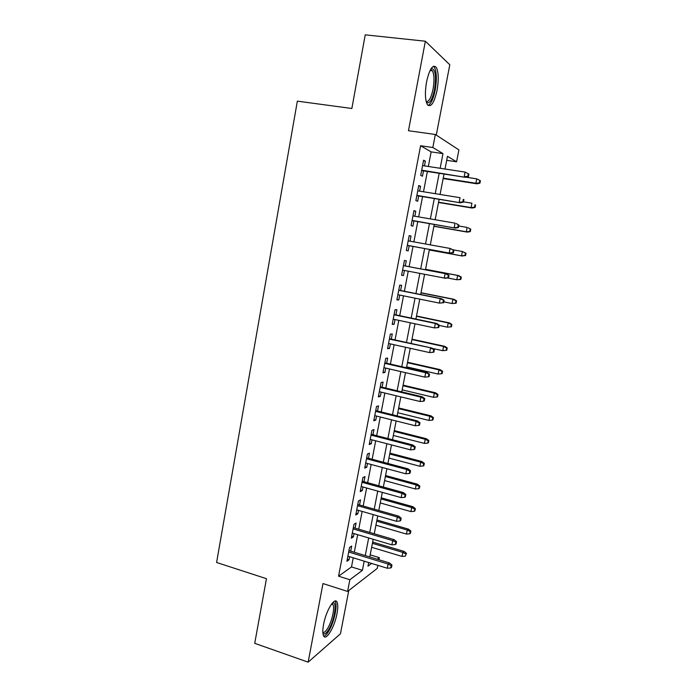 <?xml version="1.0" encoding="UTF-8"?>
<svg xmlns="http://www.w3.org/2000/svg" width="697" height="697" viewBox="0 0 697 697"><rect width="100%" height="100%" fill="white"/><g stroke="black" fill="none" stroke-linecap="round" stroke-linejoin="round"><path stroke-width="1.05" d="M337.017 613.543C338.01 608.15 338.019 604.369 337.043 602.191C334.778 596.44 326.004 610.668 323.556 624.512C322.58 629.879 322.572 633.625 323.53 635.769C325.961 641.571 334.665 626.917 337.017 613.543M437.063 90.349C438.84 79.824 438.596 72.183 436.322 67.426C432.846 63.985 429.596 68.75 426.581 81.723C424.83 92.309 425.074 99.906 427.313 104.515C430.859 107.922 434.109 103.2 437.063 90.349M370.177 554.864L379.334 557.644L378.924 559.735M377.835 565.345L377.234 568.404L347.603 591.439L349.85 579.738L362.414 570.32L364.191 561.163M436.278 135.096L449.8 64.751L425.362 41.219L365.228 34.85L351.854 108.488L297.358 101.152L216.593 562.479L266.463 578.693L254.719 643.331L308.152 662.15L340.458 633.791L348.77 590.525M428.341 166.487L431.147 151.876L420.587 145.743L432.837 147.52L435.346 134.486L458.905 149.907L456.587 161.791L447.474 156.311L445.008 169.023M446.699 160.319L456.587 161.791M350.696 551.144L351.671 546.056L349.554 547.45L346.906 561.285L349.04 559.813L349.633 556.703M355.104 528.126L356.08 523.029L353.98 524.292L351.323 538.206L353.431 536.864L354.059 533.606M359.539 504.976L360.515 499.871L358.432 500.995L355.758 514.987L357.849 513.785L358.502 510.37M364 481.688L364.975 476.574L362.919 477.567L360.227 491.638L362.301 490.566L362.98 486.994M368.478 458.269L369.462 453.155L367.424 454L364.714 468.157L366.77 467.225L367.476 463.496M372.991 434.719L373.967 429.587L371.954 430.302L369.236 444.538L371.257 443.745L372.006 439.851M377.521 411.03L378.506 405.889L376.511 406.464L373.775 420.779L375.779 420.125L376.554 416.074M382.087 387.201L383.071 382.061L381.093 382.479L378.34 396.889L380.327 396.375L381.137 392.158M386.678 363.233L387.663 358.084L385.711 358.363L382.941 372.851L384.901 372.486L385.746 368.103M391.287 339.125L392.28 333.968L390.346 334.098L387.558 348.674L389.501 348.456L390.372 343.9M395.931 314.87L396.924 309.712L395.016 309.695L392.211 324.358L394.127 324.279L395.033 319.557M400.601 290.483L401.594 285.317L399.712 285.151L396.889 299.893L398.789 299.971L399.721 295.075M405.297 265.949L406.29 260.774L404.434 260.451L401.594 275.289L403.467 275.515L404.434 270.445M410.036 241.197L411.012 236.083L409.183 235.612L406.325 250.537L408.181 250.911L409.174 245.719M414.811 216.244L415.769 211.252L413.957 210.625L411.091 225.636L412.912 226.168L413.922 220.923M419.62 191.144L420.552 186.273L418.766 185.489L415.882 200.588L417.677 201.276L418.697 195.97M420.587 145.743L338.576 576.184L351.488 566.931L353.24 557.809M354.303 552.242L357.674 534.677M358.728 529.197L362.144 511.415M363.181 506.013L366.631 488.013M367.65 482.699L371.152 464.481M372.154 459.253L375.692 440.809M376.676 435.669L380.266 416.998M381.233 411.944L384.857 393.047M385.807 388.09L389.484 368.966M390.416 364.087L394.127 344.736M395.051 339.944L398.806 320.359M399.712 315.671L403.511 295.842M404.399 291.241L408.25 271.177M409.113 266.672L412.999 246.424M413.87 241.885L417.764 221.585M418.662 216.906L422.556 196.606M423.488 191.771L427.383 171.479M424.456 165.895L425.362 161.138L423.602 160.197L420.7 175.391L422.469 176.236L423.497 170.878M347.603 591.439L322.981 583.563L308.152 662.15M338.576 576.184L349.85 579.738M425.362 41.219L408.468 130.722L435.346 134.486M368.687 562.54L367.99 566.147L371.606 563.437M377.234 559.212L379.334 557.644M444.033 174.041L440.077 194.454M439.127 199.325L435.172 219.738M434.257 224.451L430.302 244.865M429.413 249.43L425.466 269.8M424.586 274.33L420.674 294.509M419.777 299.135L415.909 319.069M414.994 323.791L411.169 343.49M410.237 348.3L406.464 367.763M405.515 372.668L401.786 391.897M400.81 396.889L397.133 415.882M396.14 420.971L392.507 439.737M391.496 444.913L387.907 463.453M386.887 468.706L383.333 487.029M382.296 492.37L378.785 510.465M377.73 515.893L374.263 533.771M373.2 539.286L369.767 556.947M440.155 168.282L442.987 153.619L432.837 147.52M365.272 555.579L368.678 537.945M369.741 532.438L373.191 514.595M374.237 509.176L377.73 491.106M378.767 485.765L382.305 467.478M383.315 462.233L386.896 443.719M387.898 438.552L391.522 419.812M392.498 414.741L396.166 395.774M397.133 390.782L400.845 371.588M401.794 366.692L405.549 347.263M406.473 342.454L410.28 322.789M411.186 318.076L415.037 298.177M415.935 293.559L419.829 273.407M420.7 268.885L424.63 248.55M425.51 244.002L429.457 223.615M430.363 218.91L434.309 198.532M435.242 193.679L439.188 173.3M431.147 151.876L442.987 153.619M351.488 566.931L362.414 570.32M423.471 160.859L425.362 161.138M418.67 185.968L420.552 186.273M413.896 210.938L415.769 211.252M409.156 235.752L411.012 236.083M401.62 275.158L403.467 275.515M396.95 299.597L398.789 299.971M392.298 323.896L394.127 324.279M387.68 348.047L389.501 348.456M383.089 372.059L384.901 372.486M378.523 395.94L380.327 396.375M373.984 419.672L375.779 420.125M369.471 443.275L371.257 443.745M364.984 466.746L366.77 467.225M360.523 490.069L362.301 490.566M356.089 513.271L357.849 513.785M351.68 536.333L353.431 536.864M347.289 559.273L349.04 559.813M421.615 170.582L465.282 177.326L421.694 170.164M467.826 176.306L468.436 176.655L468.933 174.093L468.332 173.745L467.826 176.306L464.176 176.707L465.082 172.081L422.565 165.607M465.282 177.326L468.436 176.655M468.332 173.745L465.082 172.081M479.919 183.189L480.407 180.75L479.858 180.436L479.37 182.875L479.919 183.189L476.896 183.808L475.894 183.25L476.765 178.859L465.927 177.186M479.37 182.875L475.894 183.25L443.231 178.162M476.896 183.808L443.161 178.545M476.765 178.859L479.858 180.436M430.824 69.038L431.913 68.541C435.529 69.961 436.409 76.966 434.536 89.556C432.131 100.176 429.404 104.393 426.355 102.224M426.155 101.466C428.855 101.98 431.147 97.876 433.055 89.146C434.466 80.721 434.257 74.614 432.419 70.806L430.424 69.735M428.115 105.474C431.007 104.001 433.36 98.878 435.189 90.096C436.949 79.65 436.697 72.061 434.423 67.33L433.421 66.25M332.391 603.018L333.288 602.879C337.113 602.931 334.429 619.677 329.193 628.729C326.423 633.503 324.323 634.967 322.894 633.146M322.833 632.275C324.218 632.893 325.969 631.343 328.104 627.622C332.155 620.574 334.882 607.81 333.009 604.613L331.85 603.672M323.817 636.248C325.421 635.856 327.233 633.861 329.263 630.254C334.264 621.489 337.627 605.71 335.318 601.746L334.882 601.102M416.823 195.665L460.273 202.783L416.876 195.369M462.791 201.903L463.409 202.182L463.906 199.638L463.296 199.351L462.791 201.903L459.149 202.287L460.055 197.695L417.738 190.839M463.296 199.351L463.906 199.638M460.273 202.783L463.409 202.182M412.049 220.6L455.298 228.102L412.084 220.418M457.781 227.335L458.408 227.553L458.905 225.026L458.286 224.8L457.781 227.335L454.156 227.719L455.054 223.153L412.946 215.922M458.286 224.8L456.195 223.554L458.905 225.026M455.298 228.102L458.408 227.553M407.309 245.379L450.349 253.264L407.327 245.327M452.806 252.628L453.442 252.776L453.939 250.258L453.303 250.101L452.806 252.628L449.19 252.994L450.088 248.454L408.181 240.857M453.303 250.101L450.088 248.454L453.939 250.258M450.349 253.264L453.442 252.776M448.511 277.842L448.999 275.341L448.354 275.245L447.857 277.755L448.511 277.842L445.435 278.269L402.587 270.087M447.857 277.755L444.259 278.12L445.148 273.607L446.324 273.782L403.45 265.592M448.354 275.245L445.148 273.607L403.441 265.644M448.999 275.341L446.324 273.782M475.101 207.471L475.581 205.049L475.023 204.787L474.544 207.218L475.101 207.471L472.096 208.037L471.076 207.584L471.939 203.21L463.479 201.834M475.023 204.787L475.581 205.049M474.544 207.218L471.076 207.584L438.57 202.217M472.096 208.037L438.518 202.487M470.309 231.613L470.789 229.2L470.222 228.999L469.743 231.413L470.309 231.613L467.321 232.118L466.284 231.779L467.147 227.431L458.722 225.976M470.222 228.999L468.184 227.797L470.789 229.2M469.743 231.413L466.284 231.779L433.926 226.142M467.321 232.118L433.9 226.298M465.552 255.616L466.023 253.22L465.448 253.081L464.969 255.477L465.552 255.616L461.527 255.834L462.381 251.512L453.198 249.84M465.448 253.081L462.381 251.512L466.023 253.22M464.969 255.477L461.527 255.834L429.317 249.927M462.581 256.069L429.308 249.97M460.813 279.48L461.283 277.101L460.7 277.014L460.229 279.401L460.813 279.48L456.796 279.75L457.641 275.454L458.713 275.611L425.562 269.286M460.7 277.014L457.641 275.454L425.553 269.33M460.229 279.401L456.796 279.75L447.57 277.972M458.713 275.611L461.283 277.101M443.606 302.759L444.094 300.276L443.431 300.25L442.943 302.733L443.606 302.759L439.354 303.09L397.882 294.7M442.943 302.733L439.354 303.09L440.234 298.604L441.428 298.664L398.762 290.118M443.431 300.25L440.234 298.604L398.728 290.283M444.094 300.276L441.428 298.664M456.108 303.212L456.579 300.843L455.977 300.816L455.507 303.186L456.108 303.212L452.083 303.526L452.928 299.257L454.017 299.309L421.014 292.723M455.977 300.816L452.928 299.257L420.988 292.871M455.507 303.186L452.083 303.526L443.78 301.853M454.017 299.309L456.579 300.843M438.727 327.529L439.215 325.063L438.544 325.09L438.056 327.573L438.727 327.529L434.475 327.912L393.204 319.174M438.056 327.573L434.475 327.912L435.355 323.46L436.566 323.408L394.101 314.486M438.544 325.09L435.355 323.46L394.04 314.774M439.215 325.063L436.566 323.408M451.421 326.806L451.891 324.453L451.29 324.48L450.82 326.841L451.421 326.806L447.404 327.172L448.249 322.929L449.347 322.877L416.501 316.02M451.29 324.48L448.249 322.929L416.449 316.281M450.82 326.841L447.404 327.172L439.136 325.429M449.347 322.877L451.891 324.453M433.682 349.789L433.194 352.255L433.874 352.151L434.362 349.702L430.502 348.16L429.631 352.595L388.551 343.499M389.388 339.125L431.731 348.003L389.466 338.725M434.362 349.702L431.731 348.003M429.631 352.595L433.194 352.255M446.15 350.356L446.768 350.269L447.23 347.925L446.62 348.012L446.15 350.356L442.752 350.678L443.588 346.461L444.703 346.313L412.005 339.186M446.62 348.012L443.588 346.461L411.936 339.561M442.752 350.678L432.34 348.395M444.703 346.313L447.23 347.925M428.847 374.341L428.367 376.789L429.056 376.633L429.535 374.193L425.675 372.721L424.813 377.121L383.925 367.676M384.761 363.337L425.675 372.721L426.93 372.451L384.857 362.815M429.535 374.193L426.93 372.451M424.813 377.121L428.367 376.789M441.515 373.74L442.142 373.601L442.604 371.274L441.976 371.414L441.515 373.74L438.125 374.062L438.953 369.863L440.086 369.619L407.536 362.231M441.976 371.414L438.953 369.863L407.44 362.71M438.125 374.062L406.639 366.857M440.086 369.619L442.604 371.274M424.046 398.754L423.567 401.184L424.264 400.967L424.743 398.536L424.046 398.754L420.883 397.124L420.021 401.507L379.334 391.723M380.153 387.401L420.883 397.124L422.147 396.75L380.274 386.765M424.743 398.536L422.147 396.75M420.021 401.507L423.567 401.184M436.906 396.994L437.533 396.793L437.995 394.485L437.368 394.676L436.906 396.994L433.525 397.307L434.353 393.134L435.503 392.786L403.093 385.145M437.368 394.676L434.353 393.134L402.979 385.729M433.525 397.307L402.178 389.858M435.503 392.786L437.995 394.485M419.272 423.009L418.792 425.431L419.507 425.153L419.977 422.739L419.272 423.009L416.118 421.397L415.264 425.745L374.759 415.621M375.578 411.335L416.118 421.397L417.398 420.91L375.727 410.577M419.977 422.739L417.398 420.91M415.264 425.745L418.792 425.431M432.314 420.117L432.959 419.864L433.421 417.564L432.776 417.808L432.314 420.117L428.951 420.422L429.77 416.266L430.938 415.83L398.675 407.937M432.776 417.808L429.77 416.266L398.536 408.616M428.951 420.422L397.743 412.72M430.938 415.83L433.421 417.564M414.523 447.134L414.053 449.539L414.767 449.199L415.238 446.803L414.523 447.134L411.378 445.514L410.533 449.844L370.22 439.389M371.031 435.12L411.378 445.514L412.685 444.93L371.196 434.257M415.238 446.803L412.685 444.93M410.533 449.844L414.053 449.539M427.758 443.109L428.411 442.804L428.864 440.513L428.211 440.818L427.758 443.109L424.395 443.405L425.214 439.276L426.398 438.744L394.275 430.598M428.211 440.818L425.214 439.276L394.127 431.382M424.395 443.405L393.335 435.459M426.398 438.744L428.864 440.513M409.801 471.111L409.331 473.498L410.063 473.106L410.533 470.719L409.801 471.111L406.673 469.499L405.828 473.803L365.698 463.017M366.509 458.774L406.673 469.499L407.989 468.811L366.7 457.798M410.533 470.719L407.989 468.811M405.828 473.803L409.331 473.498M423.218 465.971L423.881 465.613L424.334 463.339L423.671 463.688L423.218 465.971L419.873 466.258L420.683 462.155L421.885 461.527L389.902 453.128M423.671 463.688L420.683 462.155L389.736 454.017M419.873 466.258L388.943 458.077M421.885 461.527L424.334 463.339M405.114 494.948L404.643 497.327L405.384 496.874L405.846 494.504L405.114 494.948L401.986 493.345L401.15 497.614L361.212 486.506M362.013 482.289L401.986 493.345L403.319 492.552L362.222 481.2M405.846 494.504L403.319 492.552M401.15 497.614L404.643 497.327M418.714 488.71L419.385 488.301L419.829 486.036L419.158 486.436L418.714 488.71L415.377 488.989L416.187 484.912L417.398 484.188L385.563 475.546M419.158 486.436L416.187 484.912L385.371 476.53M415.377 488.989L384.587 480.564M417.398 484.188L419.829 486.036M400.453 518.646L399.982 521.007L400.731 520.502L401.193 518.141L400.453 518.646L397.334 517.043L396.497 521.295L356.742 509.856M357.544 505.665L397.334 517.043L398.684 516.146L357.77 504.471M401.193 518.141L398.684 516.146M396.497 521.295L399.982 521.007M414.227 511.319L414.907 510.857L415.351 508.61L414.68 509.063L414.227 511.319L410.899 511.589L411.709 507.529L412.938 506.719L381.233 497.832M414.68 509.063L411.709 507.529L381.024 498.913M410.899 511.589L380.248 502.929M412.938 506.719L415.351 508.61M395.809 542.205L395.347 544.557L396.105 543.991L396.567 541.647L395.809 542.205L392.707 540.611L391.88 544.836L352.299 533.083M353.1 528.91L392.707 540.611L394.075 539.617L353.344 527.612M396.567 541.647L394.075 539.617M391.88 544.836L395.347 544.557M409.766 533.797L410.455 533.292L410.899 531.053L410.211 531.558L409.766 533.797L406.456 534.068L407.248 530.034L408.494 529.128L376.938 519.997M410.211 531.558L407.248 530.034L376.711 521.182M406.456 534.068L375.936 525.181M408.494 529.128L410.899 531.053M391.2 565.633L390.738 567.968L391.505 567.349L391.967 565.014L391.2 565.633L388.107 564.039L387.279 568.238L347.89 556.171M348.683 552.024L388.107 564.039L389.484 562.941L348.944 550.613M391.967 565.014L389.484 562.941M387.279 568.238L390.738 567.968M405.332 556.162L406.473 553.374L405.332 556.162L402.03 556.424L402.822 552.407L404.077 551.414L372.66 542.048M405.776 553.932L402.822 552.407L372.416 543.329M402.03 556.424L371.64 547.302M404.077 551.414L406.473 553.374M430.598 69.7L431.913 68.541M430.014 70.528L432.419 70.806M331.894 603.672L333.288 602.879M331.511 604.125L333.009 604.613"/></g></svg>
